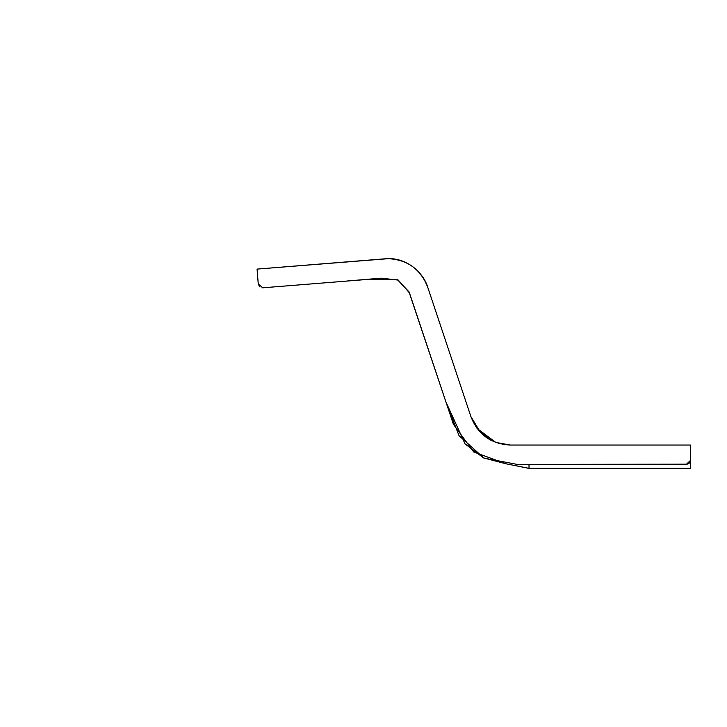 <?xml version="1.0" encoding="UTF-8"?>
<svg xmlns="http://www.w3.org/2000/svg" width="727" height="727" viewBox="0 0 727 727"><rect width="100%" height="100%" fill="white"/><g stroke="black" fill="none" stroke-linecap="round" stroke-linejoin="round"><path stroke-width="1.09" d="M690.65 445.051L690.241 461.809L690.65 445.051L690.65 451.703L690.65 445.051L510.336 445.051L498.677 443.388L510.336 445.051C491.098 444.006 477.957 434.537 470.923 416.662L427.676 287.074C420.615 269.163 407.483 259.703 388.263 258.676C405.993 257.976 422.95 271.653 427.676 287.074L470.923 416.662L480.447 432.365L495.814 442.434L510.336 445.051L690.65 445.051L690.65 460.018A4.153 4.153 -90 0 1 686.497 464.171L688.178 463.808L686.497 464.171A4.153 4.153 -90 0 1 686.497 464.171L517.233 464.408L484.018 458.128L459.055 435.682L446.669 404.212L408.992 291.854L397.551 279.768L363.963 279.704L262.729 287.81L258.258 284.003L257.058 269.099L388.263 258.676C407.483 259.703 420.615 269.163 427.676 287.074L424.395 279.713L427.676 287.074C422.95 271.653 405.993 257.976 388.263 258.676L384.928 258.812L388.263 258.676M476.558 427.703L470.923 416.662L477.121 428.476L495.814 442.434L477.121 428.476M478.539 430.248A41.548 41.548 0 0 0 491.298 440.435A41.548 41.548 0 0 1 478.539 430.248A41.548 41.548 0 0 0 491.298 440.435M690.623 468.324L690.65 460.055L690.65 468.324L529.011 468.324L506.037 463.799L473.74 451.994L453.403 424.277L409.474 292.945L398.287 280.104L381.239 278.159L346.743 281.031L381.239 278.159L398.287 280.104L409.474 292.945L453.403 424.277L473.74 451.994L506.037 463.799L483.573 457.919L465.089 443.933L445.933 401.995L416.426 314.064M690.65 468.324L528.656 468.324L506.037 463.799M259.693 286.838L258.258 284.003L262.729 287.81L258.258 284.003L257.058 269.099L384.928 258.812M686.497 464.171A4.153 4.153 -90 0 0 690.65 460.018A4.153 4.153 -90 0 1 686.506 464.171L690.641 460.273M625.738 468.324L669.367 468.324M258.258 284.003L257.058 269.099M394.025 259.076L401.713 260.911L394.025 259.076M417.816 271.026L423.459 278.141L417.816 271.026M262.056 287.81L262.729 287.81M529.011 464.262L529.011 468.324L529.011 464.262M690.65 460.018L690.65 460.963L690.65 460.018"/></g></svg>
